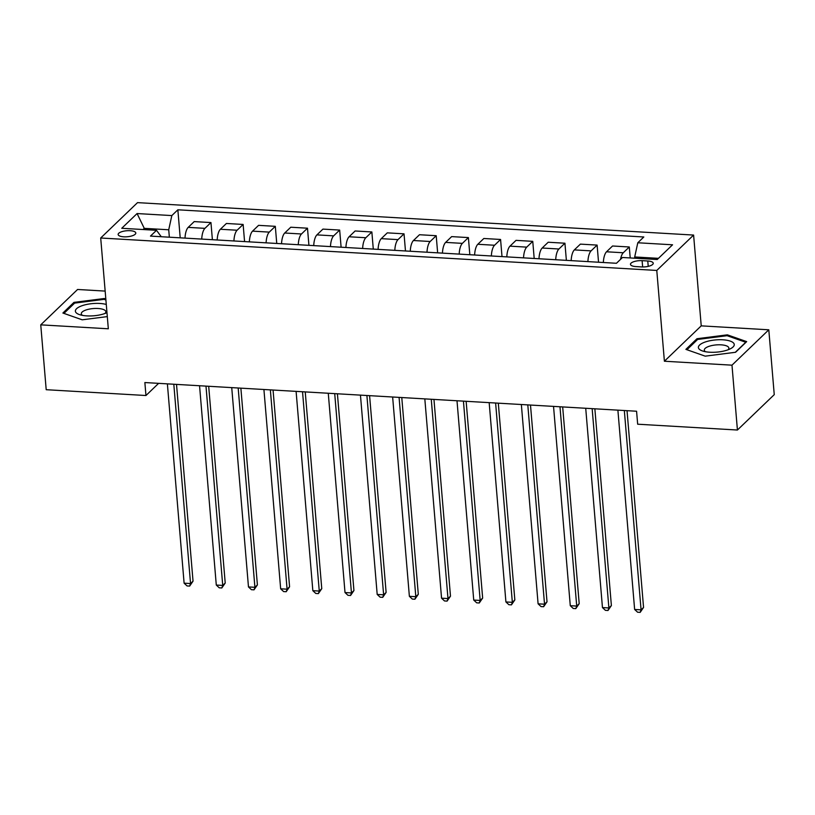 <?xml version="1.0" encoding="UTF-8"?>
<svg xmlns="http://www.w3.org/2000/svg" width="815" height="815" viewBox="0 0 815 815"><rect width="100%" height="100%" fill="white"/><g stroke="black" fill="none" stroke-linecap="round" stroke-linejoin="round"><path stroke-width="1.22" d="M123.788 236.819A8.863 3.016 -4.8 0 0 135.799 233.019A8.863 3.016 -4.8 0 0 130.156 230.696A8.863 3.016 -4.8 0 0 118.144 234.496A8.863 3.016 -4.8 0 0 123.788 236.819M105.166 291.087L77.578 289.478L40.75 324.849L46.2 389.702L145.956 395.52L158.619 383.356M693.606 235.066L137.531 202.629L100.703 238L656.778 270.448L693.606 235.066L701.226 325.857L664.398 361.228L731.982 365.171L768.8 329.8L701.226 325.857M768.8 329.8L774.25 394.643L737.422 430.025L731.982 365.171M737.422 430.025L637.666 424.207L636.576 411.239L144.866 382.551L145.956 395.52M647.772 260.994L642.108 260.657A8.578 2.924 -4.8 0 0 630.474 264.345A8.578 2.924 -4.8 0 0 635.934 266.587L641.599 266.923A8.578 2.924 -4.8 0 0 653.243 263.235A8.578 2.924 -4.8 0 0 647.772 260.994L648.22 266.362M658.439 258.345L634.691 256.959L637.799 242.768L643.819 236.982L177.853 209.801L180.207 237.827M637.799 242.768L672.558 244.795L657.226 259.516L622.477 257.489L616.456 263.276L150.48 236.095L156.511 230.309L121.751 228.282L137.083 213.55L171.833 215.578L177.853 209.801M40.75 324.849L108.324 328.791L100.703 238M664.398 361.228L656.778 270.448M144.367 229.596L144.265 228.353L143.053 229.524M634.793 258.202L634.691 256.959M169.347 237.196L168.725 229.779L144.265 228.353L137.083 213.55M620.541 259.343A11.074 4.034 -86.7 0 1 623.271 252.762L629.292 246.976L630.209 257.937M185.015 238.102A11.074 4.034 -86.7 0 1 188.194 227.375L194.214 221.599L210.953 222.566L212.389 239.702M217.197 239.987A11.074 4.034 -86.7 0 1 220.376 229.26L226.397 223.473L243.135 224.451L244.571 241.576M249.37 241.861A11.074 4.034 -86.7 0 1 252.558 231.134L258.579 225.347L275.307 226.326L276.754 243.461M281.552 243.736A11.074 4.034 -86.7 0 1 284.73 233.008L290.761 227.222L307.489 228.2L308.926 245.335M313.734 245.61A11.074 4.034 -86.7 0 1 316.913 234.883L322.934 229.107L339.672 230.075L341.108 247.21M345.917 247.495A11.074 4.034 -86.7 0 1 349.095 236.768L355.116 230.981L371.854 231.959L373.29 249.084M378.099 249.37A11.074 4.034 -86.7 0 1 381.277 238.642L387.298 232.856L404.026 233.834L405.473 250.969M410.271 251.244A11.074 4.034 -86.7 0 1 413.46 240.517L419.481 234.73L436.208 235.708L437.645 252.844M442.453 253.119A11.074 4.034 -86.7 0 1 445.632 242.391L451.653 236.615L468.391 237.583L469.827 254.718M474.636 255.003A11.074 4.034 -86.7 0 1 477.814 244.276L483.835 238.489L500.573 239.467L502.009 256.593M506.818 256.878A11.074 4.034 -86.7 0 1 509.996 246.15L516.017 240.364L532.755 241.342L534.192 258.477M538.99 258.752A11.074 4.034 -86.7 0 1 542.179 248.025L548.2 242.238L564.927 243.216L566.374 260.352M571.172 260.627A11.074 4.034 -86.7 0 1 574.351 249.899L580.382 244.123L597.11 245.091L598.546 262.226M603.355 262.512A11.074 4.034 -86.7 0 1 606.533 251.784L612.554 245.998L629.292 246.976M587.91 261.605A11.074 4.034 -86.7 0 1 591.089 250.877L597.11 245.091M555.728 259.73A11.074 4.034 -86.7 0 1 558.907 249.003L564.927 243.216M523.546 257.856A11.074 4.034 -86.7 0 1 526.724 247.128L532.755 241.342M491.363 255.981A11.074 4.034 -86.7 0 1 494.552 245.254L500.573 239.467M459.191 254.097A11.074 4.034 -86.7 0 1 462.37 243.369L468.391 237.583M427.009 252.222A11.074 4.034 -86.7 0 1 430.188 241.495L436.208 235.708M394.827 250.348A11.074 4.034 -86.7 0 1 398.005 239.62L404.026 233.834M362.644 248.463A11.074 4.034 -86.7 0 1 365.833 237.736L371.854 231.959M330.472 246.588A11.074 4.034 -86.7 0 1 333.651 235.861L339.672 230.075M298.29 244.714A11.074 4.034 -86.7 0 1 301.469 233.987L307.489 228.2M266.108 242.839A11.074 4.034 -86.7 0 1 269.286 232.112L275.307 226.326M233.925 240.955A11.074 4.034 -86.7 0 1 237.104 230.227L243.135 224.451M201.743 239.08A11.074 4.034 -86.7 0 1 204.932 228.353L210.953 222.566M171.833 215.578L168.725 229.779M161.258 236.717L156.511 230.309M727.367 334.843L696.978 338.724L685.894 349.37L705.189 356.155L735.578 352.274L746.672 341.617L727.367 334.843L727.449 335.831M105.828 299.013L104.361 298.504L73.971 302.375L62.887 313.031L82.183 319.806L107.305 316.607M697.09 339.967L696.978 338.724M74.084 303.628L73.971 302.375M104.452 299.482L104.361 298.504M624.331 410.526L641.069 609.834L634.63 609.457L617.892 410.149M627.03 410.679L643.555 607.44L641.069 609.834L640.172 612.371L637.595 612.218L634.63 609.457M643.555 607.44L640.172 612.371M592.148 408.641L608.886 607.949L602.458 607.572L585.72 408.274M594.858 408.804L611.382 605.565L608.886 607.949L607.99 610.496L605.413 610.343L602.458 607.572M611.382 605.565L607.99 610.496M559.976 406.767L576.714 606.075L570.276 605.698L553.538 406.39M562.676 406.93L579.2 603.681L576.714 606.075L575.808 608.622L573.23 608.469L570.276 605.698M579.2 603.681L575.808 608.622M527.794 404.892L544.532 604.2L538.094 603.823L521.356 404.515M530.494 405.045L547.018 601.806L544.532 604.2L543.625 606.737L541.058 606.594L538.094 603.823M547.018 601.806L543.625 606.737M495.612 403.018L512.35 602.326L505.911 601.949L489.173 402.641M498.311 403.17L514.836 599.932L512.35 602.326L511.443 604.862L508.876 604.71L505.911 601.949M514.836 599.932L511.443 604.862M698.598 348.28A18.001 6.133 -4.8 0 0 702.683 351.021A18.001 6.133 -4.8 0 0 730.607 348.677A18.001 6.133 -4.8 0 0 734.05 343.757A18.001 6.133 -4.8 0 0 713.563 340.14A18.001 6.133 -4.8 0 0 698.598 348.28M727.948 349.839A12.317 4.197 -4.8 0 0 728.855 348.056A12.317 4.197 -4.8 0 0 728.722 347.536A12.317 4.197 -4.8 0 0 715.458 344.979A12.317 4.197 -4.8 0 0 704.303 350.114A12.317 4.197 -4.8 0 0 704.445 350.633A12.317 4.197 -4.8 0 0 705.495 351.723M686.923 349.737L697.63 339.447L727.072 335.688L745.766 342.259L735.303 352.304M106.286 304.464A18.001 6.133 -4.8 0 0 99.787 303.455A18.001 6.133 -4.8 0 0 78.678 307.204A18.001 6.133 -4.8 0 0 79.676 314.682A18.001 6.133 -4.8 0 0 86.848 315.884A18.001 6.133 -4.8 0 0 106.969 312.644M104.941 313.49A12.317 4.197 -4.8 0 0 105.848 311.717A12.317 4.197 -4.8 0 0 98.004 308.488A12.317 4.197 -4.8 0 0 81.296 313.775A12.317 4.197 -4.8 0 0 82.488 315.374M63.916 313.398L74.623 303.109L104.065 299.349L105.909 300.002M463.429 401.133L480.167 600.441L473.729 600.064L457.001 400.756M466.139 401.296L482.653 598.057L480.167 600.441L479.271 602.988L476.694 602.835L473.729 600.064M482.653 598.057L479.271 602.988M431.257 399.258L447.985 598.567L441.557 598.19L424.819 398.881M433.957 399.421L450.481 596.173L447.985 598.567L447.089 601.113L444.511 600.961L441.557 598.19M450.481 596.173L447.089 601.113M399.075 397.384L415.813 596.692L409.375 596.315L392.636 397.007M401.775 397.537L418.299 594.298L415.813 596.692L414.906 599.229L412.329 599.086L409.375 596.315M418.299 594.298L414.906 599.229M366.893 395.509L383.631 594.807L377.192 594.441L360.454 395.132M369.592 395.662L386.116 592.423L383.631 594.807L382.724 597.354L380.157 597.201L377.192 594.441M386.116 592.423L382.724 597.354M334.71 393.625L351.448 592.933L345.01 592.556L328.272 393.248M337.41 393.788L353.934 590.549L351.448 592.933L350.552 595.48L347.974 595.327L345.01 592.556M353.934 590.549L350.552 595.48M302.528 391.75L319.266 591.058L312.838 590.681L296.1 391.373M305.238 391.903L321.762 588.664L319.266 591.058L318.37 593.605L315.792 593.452L312.838 590.681M321.762 588.664L318.37 593.605M270.356 389.876L287.084 589.184L280.655 588.807L263.917 389.499M273.056 390.028L289.58 586.79L287.084 589.184L286.187 591.721L283.61 591.578L280.655 588.807M289.58 586.79L286.187 591.721M238.174 387.991L254.912 587.299L248.473 586.932L231.735 387.624M240.873 388.154L257.397 584.915L254.912 587.299L254.005 589.846L251.438 589.693L248.473 586.932M257.397 584.915L254.005 589.846M205.991 386.116L222.729 585.425L216.291 585.048L199.553 385.74M208.691 386.279L225.215 583.041L222.729 585.425L221.823 587.972L219.255 587.819L216.291 585.048M225.215 583.041L221.823 587.972M173.809 384.242L190.547 583.55L184.109 583.173L167.381 383.865M176.519 384.395L193.033 581.156L190.547 583.55L189.65 586.087L187.073 585.944L184.109 583.173M193.033 581.156L189.65 586.087M606.533 251.784L623.271 252.762M574.351 249.899L591.089 250.877M542.179 248.025L558.907 249.003M509.996 246.15L526.724 247.128M477.814 244.276L494.552 245.254M445.632 242.391L462.37 243.369M413.46 240.517L430.188 241.495M381.277 238.642L398.005 239.62M349.095 236.768L365.833 237.736M316.913 234.883L333.651 235.861M284.73 233.008L301.469 233.987M252.558 231.134L269.286 232.112M220.376 229.26L237.104 230.227M188.194 227.375L204.932 228.353M642.638 266.953L642.108 260.657"/></g></svg>
